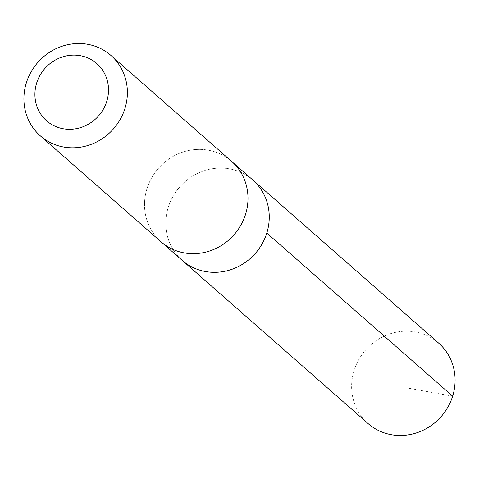 <?xml version="1.0" encoding="UTF-8"?>
<svg xmlns="http://www.w3.org/2000/svg" width="479" height="479" viewBox="0 0 479 479"><rect width="100%" height="100%" fill="white"/><g stroke="black" fill="none" stroke-linecap="round" stroke-linejoin="round"><path stroke-width="0.36" stroke-dasharray="2.4 1.8" d="M182.236 260.408A53.492 50.331 131.3 0 1 179.697 187.008A53.492 50.331 131.3 0 1 252.81 180.008A53.492 50.331 131.3 0 0 179.697 187.008A53.492 50.331 131.3 0 0 182.236 260.408M438.65 343.126A53.504 50.343 -48.7 0 0 437.555 342.192A53.504 50.343 -48.7 0 0 365.022 350.7A53.504 50.343 -48.7 0 0 368.058 423.544M162.058 242.667A53.492 50.331 -48.7 0 0 234.572 234.153A53.492 50.331 -48.7 0 0 231.537 161.333A53.492 50.331 -48.7 0 0 230.441 160.399A53.492 50.331 -48.7 0 0 157.926 168.907A53.492 50.331 -48.7 0 0 160.956 241.733A53.492 50.331 -48.7 0 0 162.058 242.667M232.363 162.058L231.537 161.333A53.504 50.343 -48.7 0 0 230.447 160.393A53.504 50.343 -48.7 0 0 157.914 168.901A53.504 50.343 -48.7 0 0 160.95 241.739L161.788 242.458M452.643 396.175L408.994 388.289"/><path stroke-width="0.72" d="M232.363 162.058L252.81 180.008A53.492 50.331 131.3 0 1 255.846 252.834A53.492 50.331 131.3 0 1 183.331 261.342A53.492 50.331 131.3 0 1 182.236 260.408L368.058 423.544A53.504 50.343 -48.7 0 0 369.153 424.478A53.504 50.343 -48.7 0 0 441.686 415.964A53.504 50.343 -48.7 0 0 438.65 343.126L252.81 180.008A53.492 50.331 131.3 0 1 255.846 252.834A53.492 50.331 131.3 0 1 183.331 261.342A53.492 50.331 131.3 0 1 182.236 260.408L161.788 242.458M40.35 135.874L160.95 241.739A53.504 50.343 -48.7 0 0 234.081 234.74A53.504 50.343 -48.7 0 0 231.543 161.321L110.942 55.456A53.504 50.343 -48.7 0 0 109.847 54.522A53.504 50.343 -48.7 0 0 37.314 63.036A53.504 50.343 -48.7 0 0 40.35 135.874A53.504 50.343 -48.7 0 0 113.475 128.875A53.504 50.343 -48.7 0 0 110.942 55.456M96.04 62.947A38.057 35.811 -48.7 0 0 35.632 87.106A38.057 35.811 -48.7 0 0 83.466 126.588A38.057 35.811 -48.7 0 0 96.04 62.947M266.803 233.045L452.643 396.175"/></g></svg>
